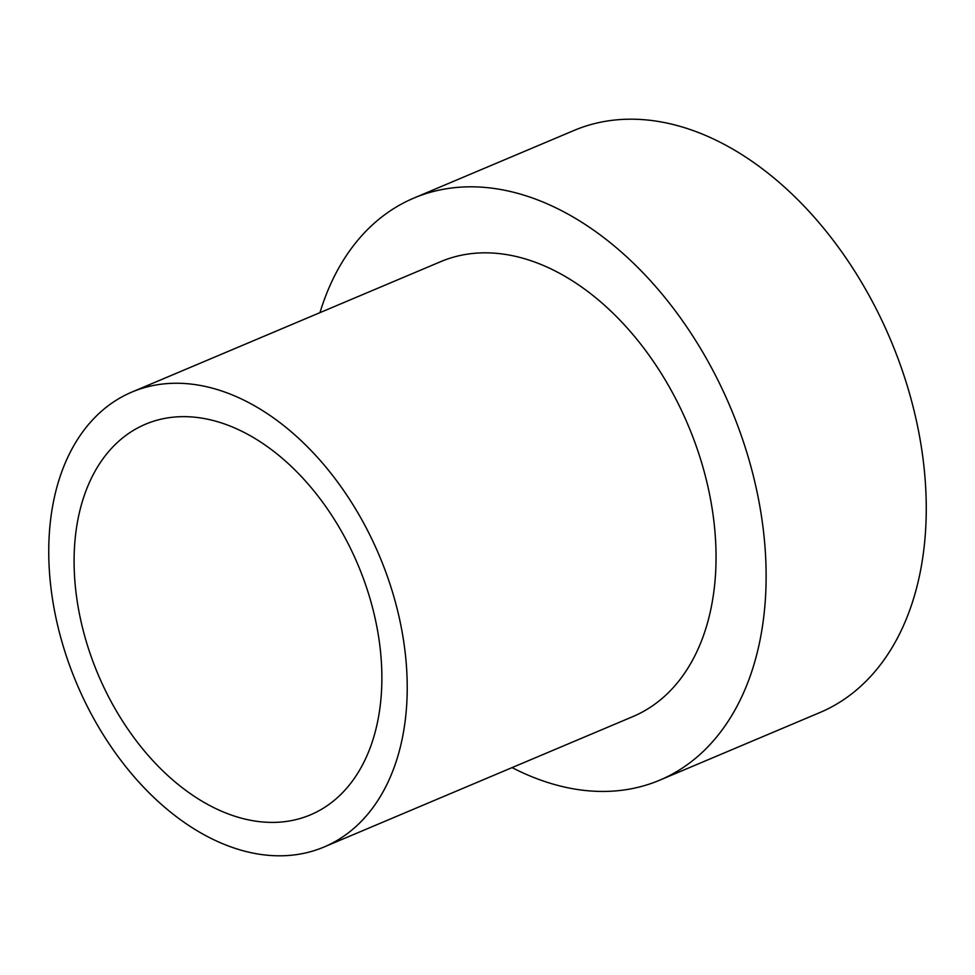 <?xml version="1.0" encoding="UTF-8"?>
<svg xmlns="http://www.w3.org/2000/svg" width="975" height="975" viewBox="0 0 975 975"><rect width="100%" height="100%" fill="white"/><g stroke="black" fill="none" stroke-linecap="round" stroke-linejoin="round"><path stroke-width="1.46" d="M74.1 562.892A212.014 141.034 67.1 0 1 145.507 424.21A212.014 141.034 67.1 0 1 301.519 476.726A212.014 141.034 67.1 0 1 381.871 676.162A212.014 141.034 -112.9 0 1 310.464 814.844A212.014 141.034 -112.9 0 1 154.452 762.328A212.014 141.034 -112.9 0 1 74.1 562.892M48.75 553.568A246.931 164.263 -112.9 0 0 142.338 785.85A246.931 164.263 -112.9 0 0 324.041 847.007A246.931 164.263 -112.9 0 0 407.221 685.486A246.931 164.263 67.1 0 0 313.633 453.204A246.931 164.263 67.1 0 0 131.93 392.048A246.931 164.263 67.1 0 0 48.75 553.568M324.041 847.007L632.86 716.601A246.931 164.263 -112.9 0 0 716.04 555.08A246.931 164.263 67.1 0 0 622.452 322.798A246.931 164.263 67.1 0 0 440.737 261.641L131.93 392.048M512.082 767.605A315.937 210.173 -112.9 0 0 659.709 780.183A315.937 210.173 -112.9 0 0 766.118 573.519A315.937 210.173 67.1 0 0 646.376 276.315A315.937 210.173 67.1 0 0 413.9 198.071A315.937 210.173 67.1 0 0 319.958 312.646M659.709 780.183L819.829 712.567A315.937 210.173 -112.9 0 0 926.25 505.903A315.937 210.173 67.1 0 0 806.508 208.699A315.937 210.173 67.1 0 0 574.019 130.455L413.9 198.071"/></g></svg>
